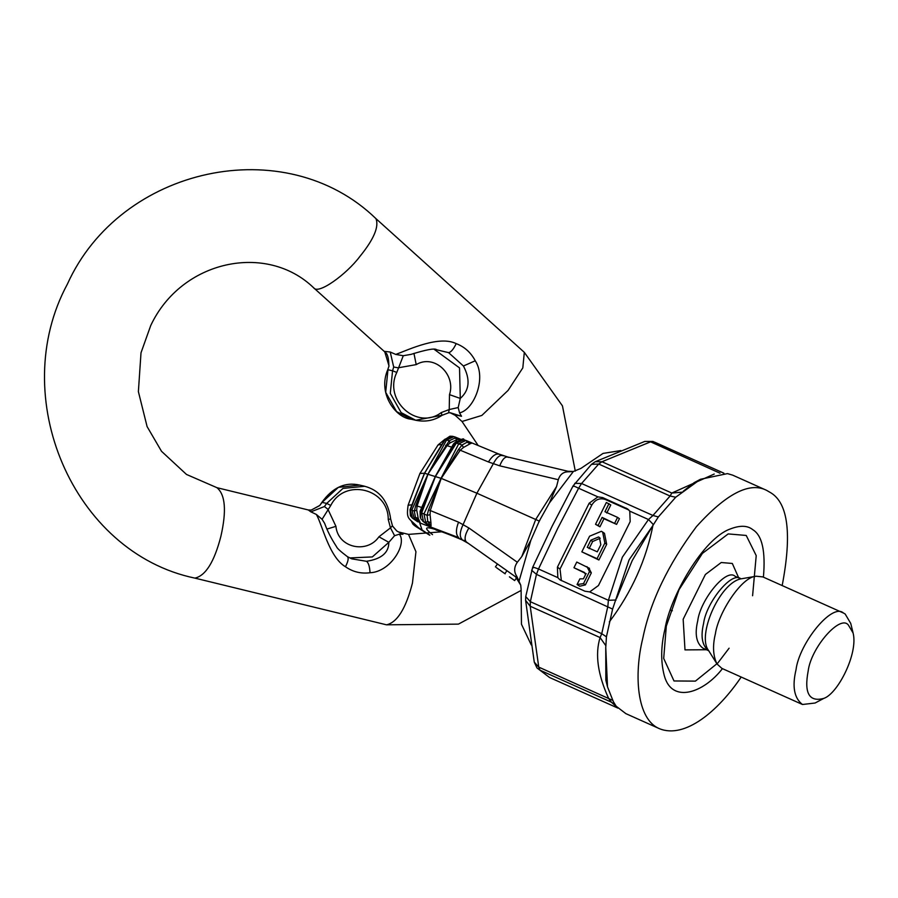 <?xml version="1.0" encoding="UTF-8"?>
<svg xmlns="http://www.w3.org/2000/svg" width="898" height="898" viewBox="0 0 898 898"><rect width="100%" height="100%" fill="white"/><g stroke="black" fill="none" stroke-linecap="round" stroke-linejoin="round"><path stroke-width="1.35" d="M531.279 644.955L521.457 624.211L521.098 588.897L520.728 585.137L516.866 576.46C513.802 571.835 513.959 567.109 517.327 562.26L521.805 556.547L530.853 540.27L539.249 521.076L549.34 503.037L556.569 486.514L558.309 479.712C560.015 474.324 563.517 471.686 568.827 471.787L573.362 471.495L580.894 468.419L603.052 453.411L620.832 450.56M538.62 522.614L540.091 519.65M539.249 521.076L476.894 493.215L441.21 478.376L458.496 449.505L462.032 445.038L458.71 443.848L465.995 440.447L471.966 442.961L467.117 442.186L466.298 440.57L471.966 442.961M509.402 576.83L512.32 578.918M516.72 577.65L514.655 580.568L510.401 577.582M504.889 573.631L506.966 570.713L512.477 574.664M414.169 525.33L416.189 526.744L412.968 524.23L411.452 521.39M413.877 523.893L418.996 528.035L414.685 525.667L413.102 523.04M415.213 520.088L420.096 522.344L418.221 518.337L416.706 510.098L417.076 506.001L428.11 473.818L449.213 440.772L446.575 439.998L453.973 436.653L460.955 439.38L454.826 438.101L454.927 436.956L452.502 436.305L445.161 439.672L424.462 473.224L411.205 506.697M428.11 473.818L446.575 439.998L445.127 439.818M449.191 440.783L454.826 438.101L457.396 439.414L450.055 442.905L449.213 440.772M461.224 439.492L457.396 439.414M450.089 442.882L446.957 445.801L427.886 474.267L415.74 505.596L414.304 511.085L415.448 517.405L419.86 522.176L417.491 521.626L412.552 518.225L410.229 510.143M472.056 442.995L470.103 443.78L467.117 442.186L461.999 445.049M441.086 478.23L458.71 443.848L455.342 442.658L435.362 476.31L420.107 511.175L420.219 517.36M462.032 445.038L463.469 447.473L460.169 450.28L441.21 478.376L424.462 473.224L419.927 473.482L408.096 505.282C406.255 519.684 408.119 517.169 418.12 527.373L421.701 529.977L416.302 526.812M470.103 443.78L463.435 447.485M464.131 439.796L456.386 443.017L435.564 476.266M435.362 476.299L453.49 443.926L456.375 441.345M453.479 443.949L455.331 442.692M420.455 512.915L420.78 518.797L423.519 521.603L421.656 512.983L420.432 512.983L435.362 476.31M423.104 521.435L427.201 524.533L431.062 525.902L430.928 522.703L427.751 521.502L427.122 515.329L430.086 514.722L430.288 510.479L441.21 478.376L428.559 509.828L427.122 515.351L421.656 512.983L435.463 476.456M440.985 478.41L423.979 513.813L425.686 522.378L427.751 521.502L430.872 525.745L426.977 524.365L422.666 521.087M431.062 525.902L423.519 521.603L427.201 524.533M430.928 522.703L430.075 514.677M420.118 511.153L420.444 512.96M416.706 510.131L414.304 511.085L410.431 509.626L424.462 473.224L442.018 444.218M418.378 488.377L424.529 473.482M418.221 518.337L415.448 517.405L414.315 518.763L412.99 518.46L417.75 521.794M427.886 474.267L411.856 509.963L414.315 518.763L420.096 522.344M432.219 460.281L424.743 473.044M458.496 449.505L488.433 461.954C492.542 455.387 496.381 452.906 499.95 454.511L472.269 443.084M421.925 530.112L419.254 528.192M429.659 535.186L415.718 526.441M429.839 535.152L422.082 529.977L419.68 522.861L458.71 537.61C455.746 534.748 455.701 529.596 458.552 522.153L428.559 509.828M327.108 529.023L335.931 526.34L327.927 509.289L324.436 506.539L310.899 511.849L316.343 514.442L322.079 519.291L330.756 505.462L326.715 503.408L342.969 488.411L364.779 486.278M392.527 526.093L396.826 531.01L402.955 534.288L399.363 534.175L394.581 535.691L388.834 542.336C388.856 552.708 381.403 559.027 366.474 561.295L351.803 558.848L347.481 556.704C340.623 551.563 336.963 548.195 336.492 546.624C331.283 538.654 327.321 530.898 324.638 523.354L322.079 519.291M316.354 514.453C322.27 524.612 329.106 557.164 345.449 566.739C352.858 571.914 361.052 573.912 370.032 572.733C390.495 572.037 407.344 543.986 399.352 534.175M394.581 535.691L390.484 527.878L378.934 536.791C367.136 554.088 337.906 547.96 335.931 526.34M349.771 557.939L372.344 556.928L388.834 542.336L378.934 536.791M330.756 505.462C344.742 477.792 388.486 488.456 388.239 519.471L390.484 527.878L392.381 525.835L396.759 530.954M388.239 519.471L390.473 518.954M321.911 502.352L319.789 505.439L322.124 502.341L338.378 487.345L359.694 485.088C345.158 481.777 332.563 487.535 321.911 502.352L326.715 503.408L324.436 506.539M319.789 505.439L311.213 510.086L319.576 505.653M402.955 534.288L396.826 531.01M311.168 510.098L308.261 509.952L310.899 511.849M395.794 354.429C409.219 349.434 439.268 335.246 456.206 343.631C464.58 346.841 470.922 352.555 475.244 360.783C486.761 378.114 474.009 409.69 459.563 412.889L458.193 407.557L449.225 409.544L449.494 394.649C456.206 374.646 434.351 353.666 416.212 364.61L398.14 367.821L393.694 367.024L390.237 352.027L395.771 354.429L403.281 355.72L396.793 372.434L392.561 370.784L390.282 393.38L401.17 412.642L415.729 420.264L441.928 415.28L441.311 412.552L449.225 409.544L448.54 412.833L442.153 415.258C434.217 420.545 425.405 422.217 415.729 420.264L411.127 419.198L396.579 411.576L385.691 392.314L387.958 369.718L392.561 370.784L393.694 367.024M458.193 407.557L460.281 398.42L449.494 394.649M456.206 343.631C453.49 349.255 450.953 352.263 448.596 352.645L435.137 349.423M436.316 349.49C433.992 348.222 425.596 349.85 411.127 354.351L403.281 355.72M413.944 353.363L416.212 364.61M387.756 369.707L389.025 365.969L387.756 369.707C377.295 393.795 396.119 418.142 411.127 419.198M434.262 349.401L459.529 367.911L460.281 398.42C469.463 390.327 470.518 379.528 463.424 366.002L448.596 352.645M448.596 412.822L450.179 412.71L461.527 416.279L454.635 414.685M459.563 412.9L461.527 416.279M308.261 509.952L216.957 487.693L186.492 474.447L161.505 451.29L147.092 426.572L138.382 391.618L141.008 352.791L150.752 325.491C181.531 260.005 266.594 242.269 313.626 287.775C318.161 295.094 346.673 274.103 359.716 256.671C373.804 239.362 379.214 226.678 375.936 218.629L524.32 352.353L522.816 367.888L508.1 390.383L481.844 415.437L462.01 421.488L455.106 415.269L450.021 412.71M389.025 365.969L384.804 351.982M385.006 352.207L384.176 351.343L390.237 352.027M432.533 534.647C419.074 524.196 428.571 525.734 461.022 539.271L468.464 543.47M463.144 540.248L465.389 540.596M567.39 471.349L568.827 471.787M488.433 461.954L499.726 465.826C502.566 458.811 505.484 455.993 508.47 457.385M516.866 576.46L515.183 576.527L466.455 542.033L461.022 539.271L466.455 542.033C464.064 539.451 464.872 534.759 468.879 527.968L458.552 522.153M496.426 567.648L502.779 572.161L496.426 567.648M505.181 573.833L500.916 570.87M495.415 566.919L497.481 564L504.182 568.793M515.486 576.74L520.728 585.137M499.389 454.197L507.561 456.947L567.985 471.27L573.362 471.495L549.34 503.037M519.179 580.658L530.853 540.27M609.315 621.91C631.788 592.018 646.403 559.488 653.149 524.32M595.509 524.32L599.943 526.789L603.95 518.718L616.589 524.376L602.12 517.405L598.113 525.487L595.509 524.32L606.352 502.476L610.786 504.957L606.779 513.027M616.589 524.376L619.407 518.696L617.577 517.383L614.76 523.063M603.95 518.718L602.12 517.405M599.943 526.789L598.113 525.487M617.577 517.383L604.949 511.725L608.956 503.643M589.099 548.644L592.635 541.516L600.223 538.239M587.27 547.342L597.293 551.832L600.829 544.704L599.381 537.475L598.528 536.982L590.805 540.203L587.27 547.342M589.604 536.196L601.357 531.302L602.648 532.043L604.848 543.032L597.08 558.679L581.837 551.855L589.604 536.196M581.837 551.855L598.91 559.993L606.678 544.334L604.477 533.356L602.648 532.043M598.91 559.993L597.08 558.679M586.966 566.627L589.492 571.577L583.52 583.61L577.066 584.542L579.895 578.851L583.442 578.817L585.552 574.563L584.396 572.419L573.957 567.738L576.774 562.058L589.526 568.355M573.957 567.738L586.226 573.732M577.066 584.542L579.715 586.214L585.35 584.924L591.322 572.89L588.796 567.929M598.45 585.541L630.183 521.626L629.767 511.142L627.657 508.964L602.715 497.604L597.911 496.875L589.144 503.239L557.411 567.166L557.826 577.639L559.97 579.839L584.912 591.21L589.683 591.905L598.45 585.541M561.351 580.658L560.026 569.029L591.76 505.114C595.183 499.58 599.707 497.694 605.308 499.468L628.858 510.019M848.531 625.289C840.696 613.693 811.029 647.346 808.155 671.098C804.002 693.2 809.21 702.303 823.803 698.397C837.856 693.739 858.353 653.463 853.1 633L848.531 625.289M853.1 633L850.732 623.403L845.164 614.008L843.447 613.02C832.188 602.524 799.276 643.204 796.01 669.785C792.036 686.577 794.18 698.15 802.464 704.492L815.07 703.022L823.803 698.397M843.447 613.02L762.84 576.909L756.251 576.224C741.703 576.527 718.4 612.795 715.414 633.674C712.496 645.684 713.012 655.765 716.974 663.925L721.869 668.381L802.464 704.492M763.412 577.167C765.691 551.103 762.121 535.242 752.704 529.618C747.439 525.375 739.873 525.195 730.007 529.079C703.28 538.609 670.2 596.294 664.935 629.206C660.849 646.178 660.636 661.691 664.318 675.734C671.951 703.998 703.594 692.964 722.441 668.64M782.169 585.575C791.946 534.456 788.208 503.554 770.955 492.867L766.454 490.274C749.493 481.665 726.156 493.788 696.421 526.643C668.112 564.516 650.231 601.727 642.8 638.265C633.808 674.724 636.648 719.556 659.626 728.761C684.826 738.886 717.895 711.519 741.187 677.047M616.668 598.281L632.248 560.532L652.498 526.127L629.116 559.802L612.604 609.08L606.431 636.817L605.881 645.752L600.089 637.558C594.891 654.238 597.742 674.521 608.631 698.42L611.358 702.157L539.967 670.177L538.755 667.113L534.276 662.163L525.599 600.347L525.734 596.564L532.649 567.379L552.079 526.295L573.081 485.908L591.49 464.345L595.251 461.707L644.775 441.434L652.902 441.446L723.923 473.19M652.498 526.127L658.335 516.956L675.711 497.234L700.496 479.274L727.47 473.605L732.689 475.154L766.454 490.274M714.224 474.043L671.827 493.047L670.088 496.022L652.947 515.474L648.479 519.527L653.452 524.69M694.188 482.619L683.221 491.262M675.711 497.234L670.088 496.022L598.697 464.041L601.952 461.74L650.579 441.838L719.994 473.201M595.251 461.707L601.952 461.74L671.827 493.047L682.121 492.171M644.775 441.434L652.902 441.446M670.335 610.169L672.355 610.719M612.559 700.283L538.755 667.113L530.213 606.251L530.359 601.705L525.734 596.564M629.767 511.142L648.479 519.527L622.348 557.187L608.395 600.291L607.845 606.33L601.75 633.685L600.089 637.558L530.213 606.251L525.599 600.347M589.683 591.905L608.395 600.291L616.073 599.999M659.626 728.761L625.861 713.641L616.174 706.232L613.379 701.708L607.508 686.869L605.746 647.323L605.847 680.168L607.508 686.869M605.746 647.323L605.881 645.752M606.431 636.817L601.75 633.685L530.359 601.705L536.454 574.35L538.508 568.984C533.76 567.166 531.942 566.818 533.064 567.951M557.826 577.639L538.508 568.984L557.781 528.26L578.604 488.231L581.556 483.494L598.697 464.041L591.49 464.345M597.911 496.875L578.604 488.231C574.058 485.975 572.374 485.38 573.53 486.413M556.569 486.514L535.668 519.549L521.805 556.547M452.446 447.361L445.689 445.273M415.74 505.596L422.498 507.684M412.059 504.743L408.096 505.282M456.723 439.616L456.689 441.041M445.217 439.032L438.033 444.959L441.996 444.42M370.032 572.733C369.673 566.492 368.483 562.676 366.474 561.295M351.803 558.848L347.605 556.794M345.449 566.739C348.244 561.272 348.873 557.905 347.335 556.637L347.481 556.704M216.957 487.693C225.364 494.686 226.666 510.917 220.874 536.375C214.308 561.822 205.653 575.73 194.911 578.121L386.544 624.828C397.275 622.359 405.918 608.44 412.451 583.071L415.942 551.731L408.534 534.389L399.397 532.166M396.793 372.434C383.199 400.317 417.087 430.849 441.311 412.552M475.244 360.783L463.424 366.002M499.726 465.826L558.309 479.712M503.25 455.825C500.13 454.41 496.785 457.093 493.215 463.896L476.894 493.215L463.177 524.41C459.798 531.594 459.372 536.51 461.875 539.182M497.47 564.023L468.419 543.436L497.458 564.023M517.327 562.26L468.879 527.968M590.805 540.203L592.635 541.516M604.848 543.032L606.678 544.334M577.885 584.901L579.715 586.214M583.52 583.61L585.35 584.924M591.322 572.89L589.492 571.577M591.76 505.114L589.144 503.239M560.026 569.029L557.411 567.166M626.164 508.111L628.757 509.963M756.251 576.224L740.491 578.929C719.253 583.756 696.915 635.582 708.488 650.365L716.974 663.925M702.64 648.03L702.808 648.087C696.298 643.103 694.603 634.01 697.735 620.81C700.305 599.92 726.156 567.963 735.002 576.213L740.861 578.84C732.016 570.589 706.165 602.547 703.594 623.437C700.474 636.637 702.157 645.718 708.668 650.713L708.825 650.803M738.706 577.874L732.319 563.461L721.229 562.518L705.379 574.495L683.165 619.238L684.994 649.894L706.513 649.737M752.591 595.744L756.217 555.615L746.227 535.455L728.199 533.917L702.416 553.381L679.011 589.717L666.305 626.142L663.701 658.414L673.994 680.965L695.4 681.122L717.805 663.027L729.097 648.199M574.765 483.315L581.556 483.494L652.947 515.474L658.335 516.956M723.777 473.179L654.889 442.265M536.982 667.944L549.531 677.485L536.982 667.944L534.276 662.163M615.422 705.222L611.358 702.157L617.24 707.433M612.604 609.08L536.454 574.35L531.605 570.208M605.308 499.468L602.715 497.604M460.921 439.358L454.96 436.967M454.579 443.859L455.342 442.635C461.404 438.999 464.232 438.011 463.795 439.672L466.365 440.592M410.016 509.761L418.614 487.76M412.541 518.213L410.408 515.822L410.027 509.705M444.858 439.571L431.792 460.977M452.502 436.305L449.92 436.215L444.824 439.616M438.033 444.959L419.927 473.482M359.705 485.088L364.296 486.166C379.416 490.084 388.205 501.039 390.664 519.044L392.505 525.947M375.936 218.629C285.137 130.603 120.31 166.646 67.384 284.116C6.623 396.624 72.85 552.697 194.911 578.121M450.145 412.721L448.54 412.833M384.984 352.196C387.465 353.385 388.755 357.965 388.868 365.924M384.176 351.343L313.626 287.775M462.01 421.488L477.994 445.251M441.715 531.796L408.534 534.389M521.053 590.469L458.429 624.121L386.488 624.817M575.292 471.091L562.451 405.874L524.32 352.353M436.237 530.134L436.226 530.134C435.182 529.91 438.954 530.078 462.246 539.923M702.808 648.087L708.668 650.713M700.496 479.274L694.176 482.619M549.531 677.485L617.903 708.107"/></g></svg>
